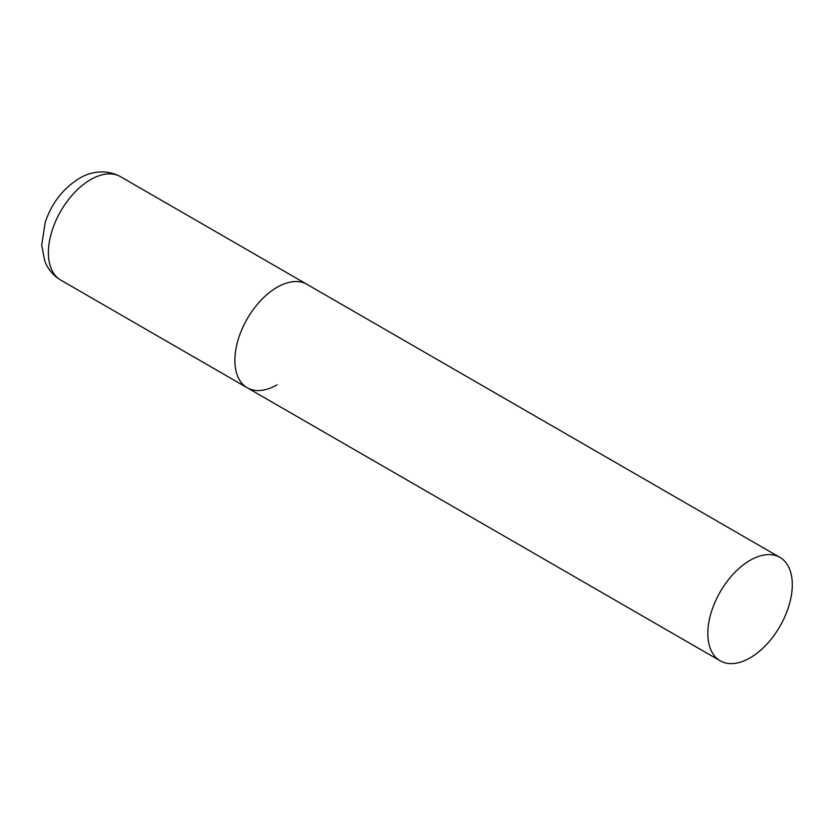 <?xml version="1.0" encoding="UTF-8"?>
<svg xmlns="http://www.w3.org/2000/svg" width="834" height="834" viewBox="0 0 834 834"><rect width="100%" height="100%" fill="white"/><g stroke="black" fill="none" stroke-linecap="round" stroke-linejoin="round"><path stroke-width="1.25" d="M277.107 384.808A59.725 34.475 -60 0 1 247.239 387.768A59.725 34.475 -60 0 1 238.086 339.907A59.725 34.475 -60 0 1 277.107 287.282A59.725 34.475 -60 0 1 306.964 284.321A59.725 34.475 120 0 0 260.948 300.323A59.725 34.475 120 0 0 234.875 360.424A59.725 34.475 120 0 0 247.239 387.768L60.757 280.099A59.725 34.475 -60 0 1 51.604 232.248A59.725 34.475 -60 0 1 90.625 179.623A59.725 34.475 -60 0 1 120.482 176.662C104.229 167.978 88.31 172.826 79.157 178.486C63.144 188.442 51.833 203.006 45.244 222.188L41.7 245.123L44.723 260.875C47.872 269.173 53.22 275.574 60.757 280.099M792.3 584.728A59.725 34.475 120 0 0 779.936 557.393A59.725 34.475 120 0 0 733.91 573.385A59.725 34.475 120 0 0 707.837 633.496A59.725 34.475 120 0 0 720.211 660.83A59.725 34.475 120 0 0 766.227 644.828A59.725 34.475 120 0 0 792.3 584.728M779.936 557.393L120.482 176.662M247.239 387.768L720.211 660.83"/></g></svg>
